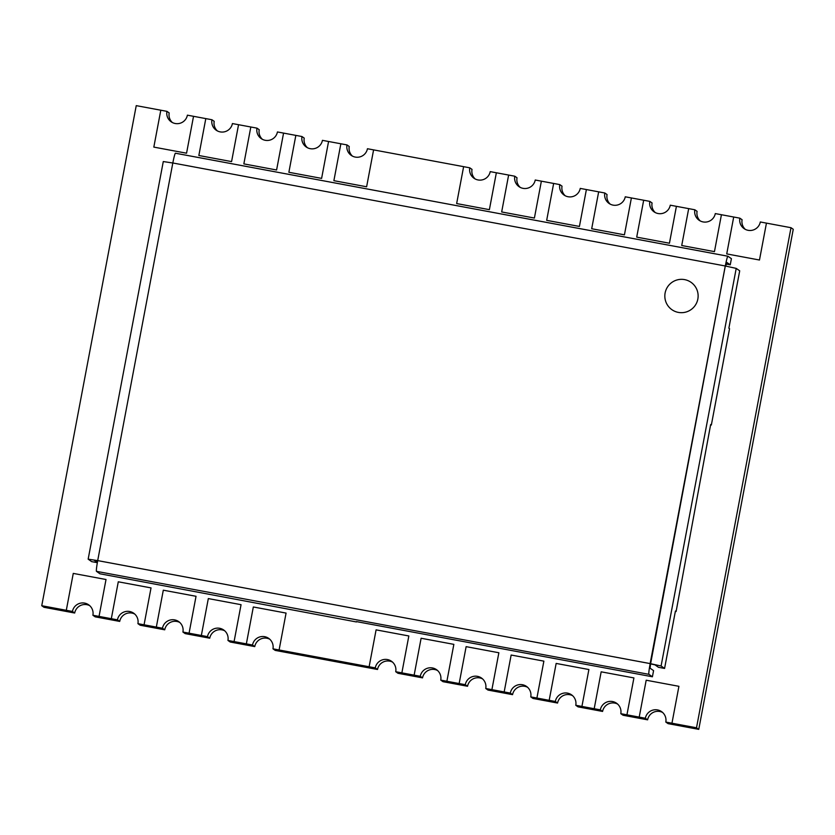 <?xml version="1.0" encoding="UTF-8"?>
<svg xmlns="http://www.w3.org/2000/svg" width="835" height="835" viewBox="0 0 835 835"><rect width="100%" height="100%" fill="white"/><g stroke="black" fill="none" stroke-linecap="round" stroke-linejoin="round"><path stroke-width="1.25" d="M675.358 611.397L676.11 611.533L710.658 424.545L711.347 425.025L729.55 328.698L728.861 328.218L739.706 270.832L736.22 268.39L661.09 665.996L650.173 663.606A10.438 0.762 100.6 0 0 648.92 674.336L96.474 571.349A10.438 0.762 -79.4 0 1 97.726 560.619L88.155 559.158L91.662 561.631L97.34 562.686M356.472 621.605L652.406 676.778L648.92 674.336M96.474 571.349L99.96 573.791L356.409 621.95M710.595 424.89L711.347 425.025M652.406 676.778L653.575 670.63L650.079 668.188L650.58 663.898L654.953 664.848L658.439 667.301L664.577 668.438L661.09 665.996M664.577 668.438L675.421 611.053L676.11 611.533M725.751 266.083L726.753 262.378L730.249 264.82L731.408 258.673L727.922 256.23A10.438 0.762 100.6 0 0 727.901 256.22A10.438 0.762 100.6 0 0 725.302 266L736.22 268.39M88.155 559.158L163.284 161.552L172.824 163.002A10.438 0.762 -79.4 0 1 175.454 153.222A10.438 0.762 -79.4 0 1 175.475 153.233L727.87 256.22M730.249 264.82L726.179 264.069M97.382 562.477L94.313 560.337L97.685 560.817M650.58 663.898L725.271 265.979L172.824 162.982L97.695 560.598L650.141 663.585L725.271 265.979M684.575 279.61A16.7 16.637 -55 0 0 671.893 309.681A16.7 16.637 -55 0 0 696.818 302.447A16.7 16.637 -55 0 0 684.575 279.61A16.7 16.637 -55 0 0 671.893 309.681A16.7 16.637 -55 0 0 696.818 302.447A16.7 16.637 -55 0 0 684.575 279.61M97.695 560.598L650.173 663.606L725.302 266M650.141 663.585L97.726 560.619M117.453 619.841L119.708 621.417L113.57 620.269L111.316 618.693L118.288 581.797L151.031 587.903L144.058 624.799L137.921 623.651A10.438 10.406 -55 0 0 129.623 611.491A10.438 10.406 -55 0 0 117.453 619.841L111.316 618.693L118.288 581.797L151.031 587.903L144.058 624.799L156.333 627.085L163.305 590.188L196.037 596.294L189.065 633.191L201.35 635.477L208.322 598.58L241.054 604.686L234.082 641.583L246.356 643.868L253.329 606.972L286.071 613.078L279.099 649.974L369.122 666.758L376.094 629.861L408.837 635.967L401.865 672.864L414.139 675.15L421.111 638.253L453.854 644.359L446.882 681.256L459.156 683.541L466.128 646.645L498.86 652.751L491.898 689.647L504.173 691.933L511.145 655.037L543.877 661.143L536.905 698.039L549.179 700.325L556.152 663.428L588.894 669.534L581.922 706.431L594.196 708.717L601.169 671.82L633.911 677.926L626.939 714.823L639.213 717.108L646.186 680.212L678.918 686.318L671.956 723.214L696.505 727.786L790.995 227.704L766.447 223.122L759.474 260.019L726.732 253.913L733.704 217.016L721.43 214.731L714.457 251.627L681.725 245.521L688.687 208.625L676.413 206.339L669.44 243.225L636.708 237.13L643.681 200.233L631.396 197.947L624.434 234.833L591.691 228.738L598.664 191.841L586.389 189.555L579.417 226.442L546.674 220.346L553.647 183.449L541.372 181.164L534.4 218.05L501.668 211.954L508.63 175.058L496.355 172.772L489.383 209.658L456.651 203.563L463.623 166.666L373.589 149.882L366.617 186.779L333.885 180.673L340.857 143.777L328.572 141.491L321.611 178.387L288.868 172.281L295.84 135.385L283.566 133.099L276.594 169.985L243.851 163.89L250.824 126.993L238.549 124.707L231.577 161.593L198.845 155.498L205.807 118.601L193.532 116.315L186.56 153.202L153.828 147.106L160.8 110.21L136.241 105.638L41.75 605.719L44.004 607.296L68.553 611.878L66.299 610.302L73.271 573.405L106.014 579.511L99.041 616.407L111.316 618.693L113.57 620.269L95.159 616.835L92.904 615.259A10.438 10.406 -55 0 0 84.606 603.1A10.438 10.406 -55 0 0 72.447 611.439L74.691 613.026L68.553 611.878L66.299 610.302L73.271 573.405L106.014 579.511L99.041 616.407L101.296 617.984L99.041 616.407L92.904 615.259M790.995 227.704L793.25 229.281L698.759 729.362L668.063 723.642L665.808 722.066A10.438 10.406 -55 0 0 657.521 709.917A10.438 10.406 -55 0 0 645.351 718.257L647.605 719.833L629.193 716.399L623.056 715.251L620.802 713.674A10.438 10.406 -55 0 0 612.504 701.525A10.438 10.406 -55 0 0 600.334 709.865L602.588 711.441L584.176 708.007L578.039 706.859L575.785 705.283A10.438 10.406 -55 0 0 567.487 693.123A10.438 10.406 -55 0 0 555.327 701.473L557.571 703.049L539.159 699.615L533.022 698.467L530.768 696.891A10.438 10.406 -55 0 0 522.48 684.731A10.438 10.406 -55 0 0 510.31 693.081L512.565 694.657L494.143 691.223L488.005 690.075L485.751 688.499A10.438 10.406 -55 0 0 477.463 676.34A10.438 10.406 -55 0 0 465.293 684.69L467.548 686.266L449.136 682.832L442.999 681.684L440.744 680.107A10.438 10.406 -55 0 0 432.446 667.948A10.438 10.406 -55 0 0 420.276 676.287L422.531 677.874L397.982 673.292L395.727 671.716A10.438 10.406 -55 0 0 387.43 659.556A10.438 10.406 -55 0 0 375.27 667.896L377.514 669.482L275.216 650.402L272.961 648.826A10.438 10.406 -55 0 0 264.664 636.677A10.438 10.406 -55 0 0 252.504 645.017L254.748 646.593L236.336 643.159L230.199 642.011L227.945 640.435A10.438 10.406 -55 0 0 219.647 628.285A10.438 10.406 -55 0 0 207.487 636.625L209.742 638.201L191.319 634.767L185.182 633.619L182.928 632.043A10.438 10.406 -55 0 0 174.64 619.883A10.438 10.406 -55 0 0 162.47 628.233L164.725 629.809L146.313 626.375L140.165 625.227L137.921 623.651M207.487 636.625L201.35 635.477L208.322 598.58L241.054 604.686L234.082 641.583L236.336 643.159L234.082 641.583L227.945 640.435M252.504 645.017L246.356 643.868L248.611 645.445L246.356 643.868L253.329 606.972L286.071 613.078L279.099 649.974L281.353 651.55L279.099 649.974L272.961 648.826M201.35 635.477L203.604 637.053L201.35 635.477M162.47 628.233L156.333 627.085L163.305 590.188L196.037 596.294L189.065 633.191L191.319 634.767L189.065 633.191L182.928 632.043M510.31 693.081L504.173 691.933L511.145 655.037L543.877 661.143L536.905 698.039L539.159 699.615L536.905 698.039L530.768 696.891M555.327 701.473L549.179 700.325L551.434 701.901L549.179 700.325L556.152 663.428L588.894 669.534L581.922 706.431L584.176 708.007L581.922 706.431L575.785 705.283M600.334 709.865L594.196 708.717L596.451 710.293L594.196 708.717L601.169 671.82L633.911 677.926L626.939 714.823L629.193 716.399L626.939 714.823L620.802 713.674M375.27 667.896L369.122 666.758L371.377 668.334L369.122 666.758L376.094 629.861L408.837 635.967L401.865 672.864L404.119 674.44L401.865 672.864L395.727 671.716M645.351 718.257L639.213 717.108L641.468 718.684L639.213 717.108L646.186 680.212L678.918 686.318L671.956 723.214L674.2 724.79L671.956 723.214L665.808 722.066M420.276 676.287L414.139 675.15L416.394 676.726L414.139 675.15L421.111 638.253L453.854 644.359L446.882 681.256L449.136 682.832L446.882 681.256L440.744 680.107M465.293 684.69L459.156 683.541L461.411 685.117L459.156 683.541L466.128 646.645L498.86 652.751L491.898 689.647L494.143 691.223L491.898 689.647L485.751 688.499M504.173 691.933L506.427 693.509L504.173 691.933M156.333 627.085L158.587 628.661L156.333 627.085M144.058 624.799L146.313 626.375L144.058 624.799M696.505 727.786L698.759 729.362M41.75 605.719L72.447 611.439M89.731 605.667A10.438 10.406 -55 0 0 74.691 613.026M392.554 662.124A10.438 10.406 -55 0 0 377.514 669.482M134.748 614.059A10.438 10.406 -55 0 0 119.708 621.417M179.755 622.451A10.438 10.406 -55 0 0 164.725 629.809M224.772 630.842A10.438 10.406 -55 0 0 209.742 638.201M269.788 639.234A10.438 10.406 -55 0 0 254.748 646.593M739.841 218.165A10.438 10.406 -55 0 0 744.089 228.623A10.438 10.406 -55 0 0 760.309 221.974L766.447 223.122L759.474 260.019L726.732 253.913L733.704 217.016L739.841 218.165L742.096 219.741A10.438 10.406 -55 0 0 745.269 229.333M437.571 670.515A10.438 10.406 -55 0 0 422.531 677.874M482.588 678.907A10.438 10.406 -55 0 0 467.548 686.266M527.595 687.299A10.438 10.406 -55 0 0 512.565 694.657M572.612 695.691A10.438 10.406 -55 0 0 557.571 703.049M617.629 704.082A10.438 10.406 -55 0 0 602.588 711.441M662.646 712.474A10.438 10.406 -55 0 0 647.605 719.833M694.835 209.773A10.438 10.406 -55 0 0 699.072 220.231A10.438 10.406 -55 0 0 715.292 213.583L721.43 214.731L714.457 251.627L681.725 245.521L688.687 208.625L694.835 209.773L697.079 211.349A10.438 10.406 -55 0 0 700.252 220.941M649.818 201.381A10.438 10.406 -55 0 0 654.066 211.839A10.438 10.406 -55 0 0 670.275 205.191L676.413 206.339L669.44 243.225L636.708 237.13L643.681 200.233L649.818 201.381L652.072 202.957A10.438 10.406 -55 0 0 655.245 212.549M604.801 192.989A10.438 10.406 -55 0 0 609.049 203.437A10.438 10.406 -55 0 0 625.258 196.799L631.396 197.947L624.434 234.833L591.691 228.738L598.664 191.841L604.801 192.989L607.055 194.565A10.438 10.406 -55 0 0 610.228 204.157M559.784 184.598A10.438 10.406 -55 0 0 564.032 195.046A10.438 10.406 -55 0 0 580.252 188.407L586.389 189.555L579.417 226.442L546.674 220.346L553.647 183.449L559.784 184.598L562.038 186.174A10.438 10.406 -55 0 0 565.212 195.766M514.777 176.206A10.438 10.406 -55 0 0 519.015 186.654A10.438 10.406 -55 0 0 535.235 180.016L541.372 181.164L534.4 218.05L501.668 211.954L508.63 175.058L514.777 176.206L517.022 177.782A10.438 10.406 -55 0 0 520.195 187.374M346.995 144.925A10.438 10.406 -55 0 0 351.232 155.383A10.438 10.406 -55 0 0 367.452 148.734L373.589 149.882L366.617 186.779L333.885 180.673L340.857 143.777L346.995 144.925L349.249 146.501A10.438 10.406 -55 0 0 352.412 156.093M301.978 136.533A10.438 10.406 -55 0 0 306.226 146.991A10.438 10.406 -55 0 0 322.435 140.343L328.572 141.491L321.611 178.387L288.868 172.281L295.84 135.385L301.978 136.533L304.232 138.109A10.438 10.406 -55 0 0 307.405 147.701M256.961 128.141A10.438 10.406 -55 0 0 261.209 138.6A10.438 10.406 -55 0 0 277.429 131.951L283.566 133.099L276.594 169.985L243.851 163.89L250.824 126.993L256.961 128.141L259.215 129.717A10.438 10.406 -55 0 0 262.388 139.309M211.944 119.749A10.438 10.406 -55 0 0 216.192 130.197A10.438 10.406 -55 0 0 232.412 123.559L238.549 124.707L231.577 161.593L198.845 155.498L205.807 118.601L211.944 119.749L214.198 121.325A10.438 10.406 -55 0 0 217.371 130.918M166.937 111.358A10.438 10.406 -55 0 0 171.175 121.806A10.438 10.406 -55 0 0 187.395 115.167L193.532 116.315L186.56 153.202L153.828 147.106L160.8 110.21L166.937 111.358L169.192 112.934A10.438 10.406 -55 0 0 172.354 122.526M469.761 167.814A10.438 10.406 -55 0 0 474.009 178.262A10.438 10.406 -55 0 0 490.218 171.624L496.355 172.772L489.383 209.658L456.651 203.563L463.623 166.666L469.761 167.814L472.015 169.39A10.438 10.406 -55 0 0 475.188 178.982M727.901 256.22L175.454 153.222"/></g></svg>
